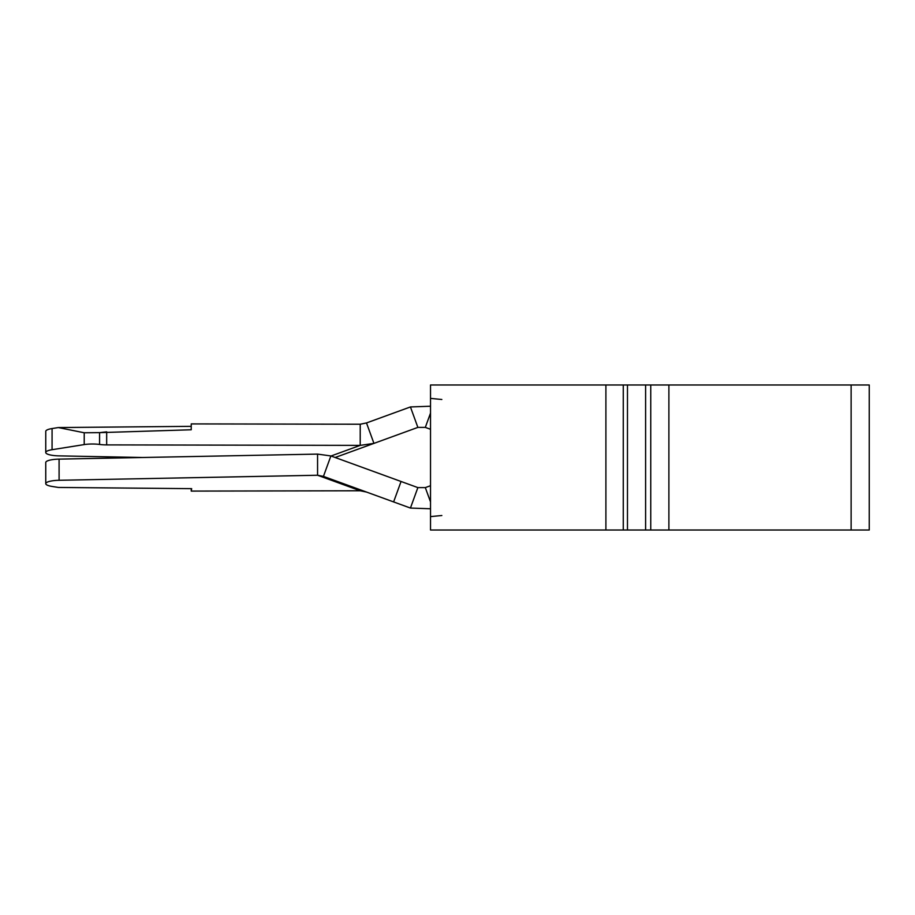 <?xml version="1.0" encoding="UTF-8"?>
<svg xmlns="http://www.w3.org/2000/svg" width="915" height="915" viewBox="0 0 915 915"><rect width="100%" height="100%" fill="white"/><g stroke="black" fill="none" stroke-linecap="round" stroke-linejoin="round"><path stroke-width="1.37" d="M605.902 384.986L430.519 384.986L430.519 530.014L627.473 530.014L627.473 384.986L605.902 384.986L605.902 530.014M851.122 384.986L851.122 530.014L869.25 530.014L869.25 384.986L627.473 384.986M851.122 530.014L627.473 530.014M441.853 515.511L430.519 516.609M430.519 398.391L441.853 399.489M430.519 485.716L425.315 487.603L417.869 487.603L410.435 508.054L430.519 508.774L410.435 508.054L430.519 508.774L410.435 508.054L393.61 501.923L401.056 481.484L330.887 455.945L323.441 476.383L393.61 501.923M59.098 480.284L59.086 459.124L317.562 454.103L317.574 475.251L59.098 480.284A14.503 3.385 180 0 0 45.761 483.658A14.503 3.385 180 0 0 52.075 486.448L58.32 487.443L191.67 488.656L191.235 491.092L360.224 490.772L366.492 492.053M417.869 487.603L401.056 481.484M317.562 454.103L330.887 455.945M59.086 459.124A14.503 3.385 180 0 0 45.75 462.51L45.761 483.658M360.224 490.772L317.574 475.251L323.441 476.383M425.315 487.603L430.519 501.912M191.235 491.092L191.224 488.656M142.717 457.5L59.086 455.876A14.503 3.385 0 0 1 45.75 452.49L45.761 431.342A14.503 3.385 0 0 1 52.075 428.552L58.32 427.557L84.226 432.772L99.586 432.635L191.224 429.776L191.235 423.908L360.224 424.228L366.492 422.947L410.435 406.946L430.519 406.226M58.32 427.557L191.224 426.344M45.75 452.49A14.503 3.385 0 0 1 52.064 449.7L84.214 444.587A14.503 3.385 0 0 1 99.575 444.45A14.503 3.385 180 0 0 106.666 444.896L360.213 445.376L360.224 424.228M335.153 457.5L373.938 443.386L366.492 422.947M331.036 456.002L360.213 445.376L373.938 443.386L417.869 427.397L410.435 406.946M417.869 427.397L425.315 427.397L430.519 413.088M425.315 427.397L430.519 429.284M106.678 431.857L99.586 432.635L106.678 431.857L99.586 432.635L106.678 431.857L99.586 432.635L106.678 431.857L106.666 444.896M360.213 445.376L373.938 443.386L360.213 445.376M430.519 508.774L410.435 508.054M645.613 530.014L645.613 384.986M650.759 384.986L650.759 530.014M623.275 384.986L623.275 530.014M668.888 384.986L668.888 530.014M99.586 432.635L99.575 444.45M84.226 432.772L84.214 444.587M52.075 428.552L52.064 449.7"/></g></svg>
